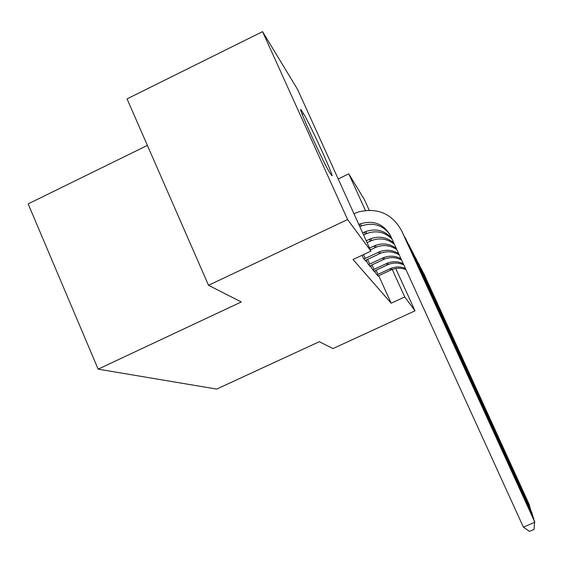 <?xml version="1.0" encoding="UTF-8"?>
<svg xmlns="http://www.w3.org/2000/svg" width="563" height="563" viewBox="0 0 563 563"><rect width="100%" height="100%" fill="white"/><g stroke="black" fill="none" stroke-linecap="round" stroke-linejoin="round"><path stroke-width="0.84" d="M338.187 178.935L348.793 173.876L364.395 199.605L369.215 210.21M147.393 145.409L28.15 203.89L98.145 369.152L216.664 389.082L319.334 341.685L332.937 348.603L415.008 310.825L404.748 296.926L392.242 269.431M98.145 369.152L241.274 301.958L208.528 285.293L127.062 98.884L262.548 31.641L297.616 89.482L370.926 251.126L347.603 219.542L262.548 31.641M370.588 265.546L372.143 268.973L374.613 272.028L374.191 271.084M362.016 255.299L363.212 257.931L366.013 261.394L365.528 260.324M370.926 251.126L353.029 259.508L391.179 303.197L378.709 275.68M366.161 259.972L367.822 263.632L370.447 266.876L369.99 265.877M374.754 270.775L376.211 274.005L378.139 275.997M365.415 210.442L348.793 173.876M395.74 268.488L415.008 310.825M208.528 285.293L347.603 219.542M391.179 303.197L404.748 296.926M329.827 172.728C324.499 165.423 294.794 100.066 301.62 110.672L303.492 113.62C309.706 123.065 337.3 183.869 331.276 174.875L329.827 172.728M359.827 226.65L361.601 225.869C373.241 222.118 382.706 225.059 389.99 234.672M358.842 224.482L360.229 223.884C373.593 219.873 383.699 223.849 390.546 235.806L523.4 527.165L534.85 522.204L401.546 230.647C391.996 213.623 377.625 207.395 358.448 211.948L353.958 213.715M401.546 230.647L534.604 521.401L534.062 529.382L529.487 531.359L523.4 527.165M402.545 232.575L401.278 230.084M363.578 234.933L366.865 233.441C376.506 230.147 384.902 232.033 392.052 239.106M362.671 232.92L365.584 231.597C375.634 228.205 384.269 230.295 391.482 237.868M533.604 519.213L403.256 234.138M533.83 519.698L533.668 518.34L405.163 237.579M367.076 242.646L371.763 240.492C380.109 237.551 387.675 238.846 394.445 244.363M366.224 240.767L370.567 238.775C379.209 235.756 386.964 237.171 393.84 243.026M532.739 516.313L406.993 241.33M532.943 516.764L532.795 515.504L408.773 244.553M370.341 249.838L376.337 247.08C383.692 244.433 390.539 245.313 396.887 249.705M369.546 248.086L375.218 245.475C382.805 242.759 389.821 243.73 396.275 248.374M531.929 513.611L410.476 248.037M532.126 514.033L531.986 512.858L412.144 251.056M365.267 260.472L380.609 253.237C387.147 250.852 393.368 251.422 399.273 254.948M363.508 254.603L365.232 258.403L379.568 251.738C386.295 249.289 392.664 249.93 398.681 253.653M365.232 258.403L363.98 258.881M531.176 511.091L413.728 254.3M531.359 511.485L415.297 257.143M369.743 266.01L384.62 259.015C390.462 256.855 396.113 257.192 401.588 260.022M367.59 259.283L369.75 264.054L383.642 257.601C389.645 255.391 395.437 255.778 401.018 258.769M369.75 264.054L368.54 264.519M530.473 508.734L416.775 260.162M530.642 509.107L418.253 262.844M373.959 271.211L388.393 264.441C393.621 262.485 398.766 262.639 403.812 264.899M371.967 264.877L373.994 269.353L387.471 263.111C392.847 261.112 398.111 261.309 403.263 263.702M373.994 269.353L372.819 269.811M529.811 506.524L419.632 265.666M529.966 506.869L421.025 268.192M377.921 276.116L391.939 269.543C396.634 267.784 401.306 267.791 405.951 269.586M376.077 270.134L377.984 274.35L391.074 268.298C395.895 266.489 400.68 266.531 405.423 268.431M377.984 274.35L376.851 274.793M529.185 504.448L422.32 270.838M529.333 504.779L423.629 273.224M301.944 111.171L301.205 111.53M303.492 113.62L302.183 114.254M358.87 224.546L360.221 226.467M364.24 232.181L365.528 234.018M405.43 238.156L406.359 239.951M369.272 239.338L370.475 241.048M409.055 245.144L409.92 246.812M373.966 246.017L375.085 247.614M412.426 251.654L413.235 253.216M378.35 252.259L379.406 253.758M415.578 257.741L416.339 259.205M382.467 258.107L383.452 259.515M418.534 263.449L419.245 264.821M386.324 263.604L387.253 264.927M421.314 268.804L421.976 270.092M389.962 268.769L390.835 270.015M423.918 273.836L424.551 275.054M301.62 110.672L301.036 110.96M360.229 223.884L361.601 225.869M365.584 231.597L366.865 233.441M370.567 238.775L371.763 240.492M375.218 245.475L376.337 247.08M379.568 251.738L380.609 253.237M383.642 257.601L384.62 259.015M387.471 263.111L388.393 264.441M391.074 268.298L391.939 269.543"/></g></svg>

